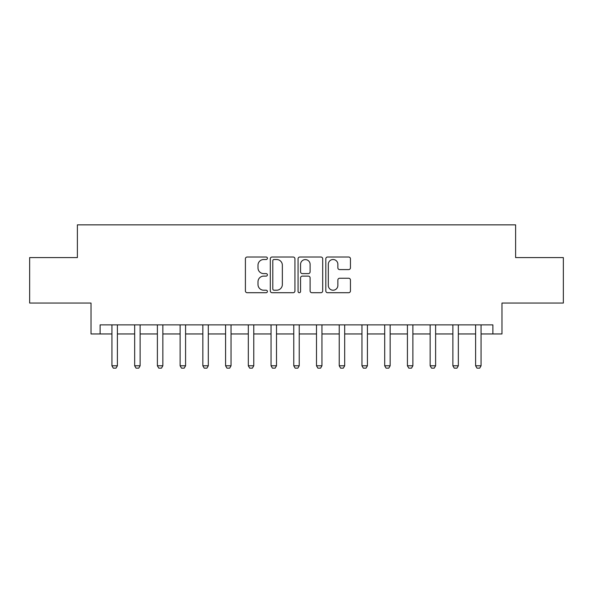 <?xml version="1.0" encoding="UTF-8"?>
<svg xmlns="http://www.w3.org/2000/svg" width="593" height="593" viewBox="0 0 593 593"><rect width="100%" height="100%" fill="white"/><g stroke="black" fill="none" stroke-linecap="round" stroke-linejoin="round"><path stroke-width="0.89" d="M267.406 258.259A1.253 1.253 0 0 0 266.161 257.014L247.192 257.014A1.786 1.786 0 0 0 245.406 258.8L245.406 290.926A1.786 1.786 0 0 0 247.192 292.712L266.161 292.712A1.253 1.253 0 0 0 267.406 291.459A1.253 1.253 0 0 0 266.161 290.214L263.7 290.214A5.715 5.715 0 0 1 257.992 284.499L257.992 281.823A5.715 5.715 0 0 1 263.7 276.108L266.161 276.108A1.253 1.253 0 0 0 267.406 274.863A1.253 1.253 0 0 0 266.161 273.61L263.7 273.61A5.715 5.715 0 0 1 257.992 267.903L257.992 265.219A5.715 5.715 0 0 1 263.7 259.512L266.161 259.512A1.253 1.253 0 0 0 267.406 258.259M348.662 269.593A1.786 1.786 0 0 0 350.448 267.814L350.448 258.8A1.786 1.786 0 0 0 348.662 257.014L327.603 257.014A1.786 1.786 0 0 0 325.816 258.8L325.816 290.926A1.786 1.786 0 0 0 327.603 292.712L348.662 292.712A1.786 1.786 0 0 0 350.448 290.926L350.448 280.037A1.786 1.786 0 0 0 348.662 278.25L339.648 278.25A1.786 1.786 0 0 0 337.862 280.037L337.862 285.433A4.774 4.774 0 0 1 333.088 290.214A4.774 4.774 0 0 1 328.314 285.433L328.314 264.285A4.774 4.774 0 0 1 333.088 259.512A4.774 4.774 0 0 1 337.862 264.285L337.862 267.814A1.786 1.786 0 0 0 339.648 269.593L348.662 269.593M100.113 333.955L100.113 324.868L492.887 324.868L492.887 333.955L501.982 333.955L501.982 303.045L563.35 303.045L563.35 257.584L515.614 257.584L515.614 224.858L77.386 224.858L77.386 257.584L29.65 257.584L29.65 303.045L91.018 303.045L91.018 333.955L111.936 333.955M294.936 258.8A1.786 1.786 0 0 0 293.157 257.014L272.091 257.014A1.786 1.786 0 0 0 270.304 258.8L270.304 290.926A1.786 1.786 0 0 0 272.091 292.712L293.157 292.712A1.786 1.786 0 0 0 294.936 290.926L294.936 258.8M299.843 257.014L320.909 257.014A1.786 1.786 0 0 1 322.696 258.8L322.696 290.926A1.786 1.786 0 0 1 320.909 292.712L311.896 292.712A1.786 1.786 0 0 1 310.109 290.926L310.109 277.895A1.786 1.786 0 0 0 308.323 276.108L302.348 276.108A1.786 1.786 0 0 0 300.562 277.895L300.562 291.459A1.253 1.253 0 0 1 299.309 292.712A1.253 1.253 0 0 1 298.064 291.459L298.064 258.8A1.786 1.786 0 0 1 299.843 257.014M117.384 333.955L134.663 333.955M140.118 333.955L157.39 333.955M162.845 333.955L180.124 333.955M185.579 333.955L202.85 333.955M208.306 333.955L225.585 333.955M231.04 333.955L248.311 333.955M253.767 333.955L271.045 333.955M276.501 333.955L293.772 333.955M299.228 333.955L316.499 333.955M321.955 333.955L339.233 333.955M344.689 333.955L361.96 333.955M367.415 333.955L384.694 333.955M390.15 333.955L407.421 333.955M412.876 333.955L430.155 333.955M435.61 333.955L452.882 333.955M458.337 333.955L475.616 333.955M481.064 333.955L492.887 333.955M274.055 259.512A1.253 1.253 0 0 0 272.802 260.757L272.802 288.961A1.253 1.253 0 0 0 274.055 290.214L276.642 290.214A5.715 5.715 0 0 0 282.357 284.499L282.357 265.219A5.715 5.715 0 0 0 276.642 259.512L274.055 259.512M310.109 264.374A4.774 4.774 0 0 0 305.336 259.601A4.774 4.774 0 0 0 300.562 264.374L300.562 271.824A1.786 1.786 0 0 0 302.348 273.61L308.323 273.61A1.786 1.786 0 0 0 310.109 271.824L310.109 264.374M117.584 324.868L117.473 325.223A1.816 1.816 0 0 0 117.384 325.779L117.384 365.785L116.02 368.142L113.293 368.142L111.936 365.785L111.936 325.779A1.816 1.816 0 0 0 111.847 325.223L111.736 324.868M111.936 365.785L117.384 365.785M140.319 324.868L140.2 325.223A1.816 1.816 0 0 0 140.118 325.779L140.118 365.785L138.755 368.142L136.027 368.142L134.663 365.785L134.663 325.779A1.816 1.816 0 0 0 134.574 325.223L134.463 324.868M134.663 365.785L140.118 365.785M163.045 324.868L162.934 325.223A1.816 1.816 0 0 0 162.845 325.779L162.845 365.785L161.481 368.142L158.754 368.142L157.39 365.785L157.39 325.779A1.816 1.816 0 0 0 157.308 325.223L157.189 324.868M157.39 365.785L162.845 365.785M185.779 324.868L185.661 325.223A1.816 1.816 0 0 0 185.579 325.779L185.579 365.785L184.215 368.142L181.488 368.142L180.124 365.785L180.124 325.779A1.816 1.816 0 0 0 180.035 325.223L179.924 324.868M180.124 365.785L185.579 365.785M208.506 324.868L208.395 325.223A1.816 1.816 0 0 0 208.306 325.779L208.306 365.785L206.942 368.142L204.214 368.142L202.85 365.785L202.85 325.779A1.816 1.816 0 0 0 202.769 325.223L202.65 324.868M202.85 365.785L208.306 365.785M231.24 324.868L231.122 325.223A1.816 1.816 0 0 0 231.04 325.779L231.04 365.785L229.676 368.142L226.949 368.142L225.585 365.785L225.585 325.779A1.816 1.816 0 0 0 225.496 325.223L225.384 324.868M225.585 365.785L231.04 365.785M253.967 324.868L253.856 325.223A1.816 1.816 0 0 0 253.767 325.779L253.767 365.785L252.403 368.142L249.675 368.142L248.311 365.785L248.311 325.779A1.816 1.816 0 0 0 248.23 325.223L248.111 324.868M248.311 365.785L253.767 365.785M276.694 324.868L276.583 325.223A1.816 1.816 0 0 0 276.501 325.779L276.501 365.785L275.137 368.142L272.409 368.142L271.045 365.785L271.045 325.779A1.816 1.816 0 0 0 270.957 325.223L270.845 324.868M271.045 365.785L276.501 365.785M299.428 324.868L299.317 325.223A1.816 1.816 0 0 0 299.228 325.779L299.228 365.785L297.864 368.142L295.136 368.142L293.772 365.785L293.772 325.779A1.816 1.816 0 0 0 293.683 325.223L293.572 324.868M293.772 365.785L299.228 365.785M322.155 324.868L322.043 325.223A1.816 1.816 0 0 0 321.955 325.779L321.955 365.785L320.591 368.142L317.863 368.142L316.499 365.785L316.499 325.779A1.816 1.816 0 0 0 316.417 325.223L316.306 324.868M316.499 365.785L321.955 365.785M344.889 324.868L344.77 325.223A1.816 1.816 0 0 0 344.689 325.779L344.689 365.785L343.325 368.142L340.597 368.142L339.233 365.785L339.233 325.779A1.816 1.816 0 0 0 339.144 325.223L339.033 324.868M339.233 365.785L344.689 365.785M367.616 324.868L367.504 325.223A1.816 1.816 0 0 0 367.415 325.779L367.415 365.785L366.051 368.142L363.324 368.142L361.96 365.785L361.96 325.779A1.816 1.816 0 0 0 361.878 325.223L361.76 324.868M361.96 365.785L367.415 365.785M390.35 324.868L390.231 325.223A1.816 1.816 0 0 0 390.15 325.779L390.15 365.785L388.786 368.142L386.058 368.142L384.694 365.785L384.694 325.779A1.816 1.816 0 0 0 384.605 325.223L384.494 324.868M384.694 365.785L390.15 365.785M413.076 324.868L412.965 325.223A1.816 1.816 0 0 0 412.876 325.779L412.876 365.785L411.512 368.142L408.785 368.142L407.421 365.785L407.421 325.779A1.816 1.816 0 0 0 407.339 325.223L407.221 324.868M407.421 365.785L412.876 365.785M435.811 324.868L435.692 325.223A1.816 1.816 0 0 0 435.61 325.779L435.61 365.785L434.246 368.142L431.519 368.142L430.155 365.785L430.155 325.779A1.816 1.816 0 0 0 430.066 325.223L429.955 324.868M430.155 365.785L435.61 365.785M458.537 324.868L458.426 325.223A1.816 1.816 0 0 0 458.337 325.779L458.337 365.785L456.973 368.142L454.245 368.142L452.882 365.785L452.882 325.779A1.816 1.816 0 0 0 452.8 325.223L452.681 324.868M452.882 365.785L458.337 365.785M481.264 324.868L481.153 325.223A1.816 1.816 0 0 0 481.064 325.779L481.064 365.785L479.707 368.142L476.98 368.142L475.616 365.785L475.616 325.779A1.816 1.816 0 0 0 475.527 325.223L475.416 324.868M475.616 365.785L481.064 365.785"/></g></svg>
